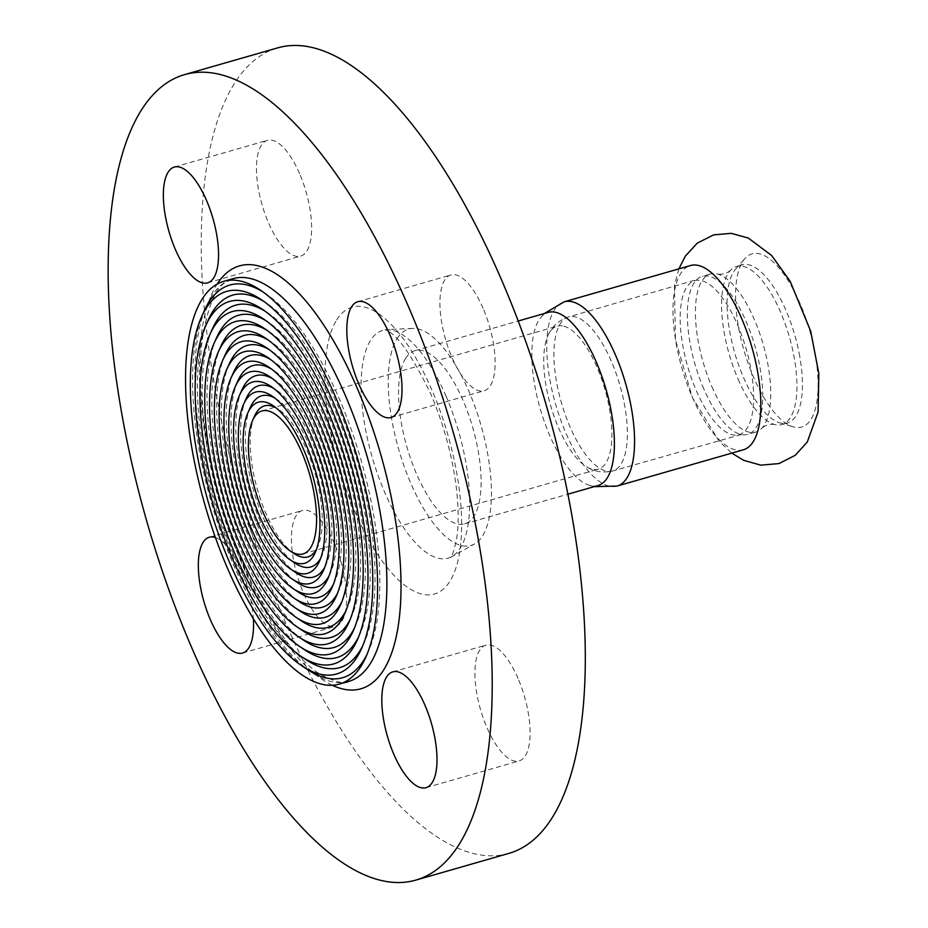 <?xml version="1.0" encoding="UTF-8"?>
<svg xmlns="http://www.w3.org/2000/svg" width="928" height="928" viewBox="0 0 928 928"><rect width="100%" height="100%" fill="white"/><g stroke="black" fill="none" stroke-linecap="round" stroke-linejoin="round"><path stroke-width="0.7" stroke-dasharray="4.64 3.48" d="M743.363 449.802A95.851 36.505 74 0 1 692.195 396.859A95.851 36.505 74 0 1 676.79 346.921A95.851 36.505 74 0 1 690.444 265.547M814.529 350.575A90.086 34.313 74 0 1 793.15 426.822A90.086 34.313 74 0 1 753.617 377.29A90.086 34.313 74 0 1 739.14 330.345A90.086 34.313 74 0 1 744.836 258.61A90.086 34.313 74 0 1 814.529 350.575M738.073 379.123A82.232 31.32 -106 0 0 774.845 424.525A82.232 31.32 -106 0 0 781.968 424.548A82.232 31.32 -106 0 0 780.46 311.889A82.232 31.32 -106 0 0 736.565 266.475A82.232 31.32 -106 0 0 730.545 270.268A82.232 31.32 -106 0 0 738.073 379.123M799.147 353.174A82.232 31.32 74 0 1 787.443 422.971A82.232 31.32 74 0 1 779.636 422.762A82.232 31.32 74 0 1 743.548 377.557A82.232 31.32 74 0 1 730.324 334.706A82.232 31.32 74 0 1 735.533 269.224A82.232 31.32 74 0 1 742.04 264.898A82.232 31.32 74 0 1 799.147 353.174M711.892 386.651A82.232 31.32 -106 0 0 755.786 432.065A82.232 31.32 -106 0 0 761.818 428.26A82.232 31.32 -106 0 0 754.278 319.406A82.232 31.32 -106 0 0 717.518 274.015A82.232 31.32 -106 0 0 710.384 273.992A82.232 31.32 -106 0 0 711.892 386.651M703.83 388.96A82.232 31.32 74 0 1 696.766 279.618A82.232 31.32 74 0 1 702.322 276.312A82.232 31.32 74 0 1 709.618 276.382A82.232 31.32 74 0 1 746.216 321.726A82.232 31.32 74 0 1 747.724 434.385A82.232 31.32 74 0 1 741.263 434.524A82.232 31.32 74 0 1 703.83 388.96M563.888 326.204A74.379 28.327 74 0 1 603.954 386.164A74.379 28.327 74 0 1 606.019 462.794A74.379 28.327 74 0 1 598.351 469.116A74.379 28.327 74 0 1 586.055 466.471A74.379 28.327 74 0 1 546.696 389.273A74.379 28.327 74 0 1 548.274 334.904A74.379 28.327 74 0 1 557.287 326.146A74.379 28.327 74 0 1 563.888 326.204M597.98 485.564A90.086 34.313 74 0 1 588.433 485.008A90.086 34.313 74 0 1 535.41 388.867A90.086 34.313 74 0 1 540.444 317.933A90.086 34.313 74 0 1 548.239 312.388M204.032 311.321A204.276 77.79 -106 0 0 211.445 502.86A204.276 77.79 -106 0 0 306.808 669.134M367.094 654.205A204.276 77.79 -106 0 0 368.393 651.444A204.276 77.79 -106 0 0 360.98 459.905A204.276 77.79 -106 0 0 265.628 293.631A204.276 77.79 -106 0 0 263.053 291.972M208.243 320.044A193.801 73.799 -106 0 0 215.273 501.758A193.801 73.799 -106 0 0 305.753 659.506M362.883 645.482A193.801 73.799 -106 0 0 364.182 642.721A193.801 73.799 -106 0 0 357.152 461.007A193.801 73.799 -106 0 0 266.684 303.259A193.801 73.799 -106 0 0 264.109 301.612M212.466 328.756A183.315 69.809 -106 0 0 219.112 500.656A183.315 69.809 -106 0 0 304.697 649.878M358.66 636.759A183.315 69.809 -106 0 0 359.971 633.998A183.315 69.809 -106 0 0 353.313 462.109A183.315 69.809 -106 0 0 267.74 312.887A183.315 69.809 -106 0 0 265.176 311.24M216.676 337.479A172.84 65.83 -106 0 0 222.952 499.554A172.84 65.83 -106 0 0 303.642 640.25M354.45 628.024A172.84 65.83 -106 0 0 355.749 625.275A172.84 65.83 -106 0 0 349.485 463.211A172.84 65.83 -106 0 0 268.795 322.515A172.84 65.83 -106 0 0 266.232 320.879M220.887 346.202A162.365 61.84 -106 0 0 226.78 498.452A162.365 61.84 -106 0 0 302.586 630.622M350.227 619.301A162.365 61.84 -106 0 0 351.538 616.563A162.365 61.84 -106 0 0 345.645 464.313A162.365 61.84 -106 0 0 269.851 332.143A162.365 61.84 -106 0 0 267.287 330.507M225.11 354.925A151.89 57.849 -106 0 0 230.62 497.35A151.89 57.849 -106 0 0 301.53 620.994M346.016 610.566A151.89 57.849 -106 0 0 347.327 607.84A151.89 57.849 -106 0 0 341.817 465.415A151.89 57.849 -106 0 0 270.906 341.771A151.89 57.849 -106 0 0 268.343 340.147M229.32 363.648A141.416 53.859 -106 0 0 234.448 496.248A141.416 53.859 -106 0 0 300.463 611.366M341.794 601.843A141.416 53.859 -106 0 0 343.105 599.117A141.416 53.859 -106 0 0 337.978 466.517A141.416 53.859 -106 0 0 271.962 351.399A141.416 53.859 -106 0 0 269.398 349.786M233.531 372.372A130.941 49.868 -106 0 0 238.287 495.146A130.941 49.868 -106 0 0 299.408 601.738M337.583 593.108A130.941 49.868 -106 0 0 338.894 590.394A130.941 49.868 -106 0 0 334.138 467.619A130.941 49.868 -106 0 0 273.018 361.027A130.941 49.868 -106 0 0 270.466 359.426M237.754 381.083A120.466 45.878 -106 0 0 242.115 494.044A120.466 45.878 -106 0 0 298.352 592.11M333.361 584.373A120.466 45.878 -106 0 0 334.683 581.67A120.466 45.878 -106 0 0 330.31 468.721A120.466 45.878 -106 0 0 274.073 370.655A120.466 45.878 -106 0 0 271.521 369.066M241.964 389.806A109.991 41.888 -106 0 0 245.955 492.942A109.991 41.888 -106 0 0 297.296 582.482M329.15 575.638A109.991 41.888 -106 0 0 330.461 572.947A109.991 41.888 -106 0 0 326.47 469.812A109.991 41.888 -106 0 0 275.129 380.283A109.991 41.888 -106 0 0 272.577 378.705M246.175 398.53A99.516 37.897 -106 0 0 249.783 491.84A99.516 37.897 -106 0 0 296.241 572.854M324.928 566.904A99.516 37.897 -106 0 0 326.25 564.236A99.516 37.897 -106 0 0 322.642 470.914A99.516 37.897 -106 0 0 276.184 389.911A99.516 37.897 -106 0 0 273.644 388.345M250.386 407.253A89.042 33.907 -106 0 0 253.622 490.738A89.042 33.907 -106 0 0 295.185 563.226M320.705 558.169A89.042 33.907 -106 0 0 322.039 555.512A89.042 33.907 -106 0 0 318.803 472.016A89.042 33.907 -106 0 0 277.24 399.539A89.042 33.907 -106 0 0 274.7 397.996M254.608 415.976A78.567 29.916 -106 0 0 257.45 489.636A78.567 29.916 -106 0 0 294.13 553.598M316.483 549.422A78.567 29.916 -106 0 0 317.817 546.789A78.567 29.916 -106 0 0 314.975 473.118A78.567 29.916 -106 0 0 278.296 409.167A78.567 29.916 -106 0 0 275.767 407.647M518.021 678.414A60.239 22.933 -106 0 0 485.878 645.146A60.239 22.933 -106 0 0 486.98 727.668A60.239 22.933 -106 0 0 519.135 760.937A60.239 22.933 -106 0 0 518.021 678.414M215.412 537.532A60.239 22.933 74 0 1 241.454 570.511A60.239 22.933 74 0 1 253.344 618.616M334.556 543.773A60.239 22.933 -106 0 0 302.4 510.504A60.239 22.933 -106 0 0 303.502 593.027A60.239 22.933 -106 0 0 335.658 626.296A60.239 22.933 -106 0 0 334.556 543.773M483.047 308.235A60.239 22.933 -106 0 0 450.892 274.966A60.239 22.933 -106 0 0 451.994 357.489A60.239 22.933 -106 0 0 484.149 390.758A60.239 22.933 -106 0 0 483.047 308.235M299.57 173.594A60.239 22.933 -106 0 0 267.415 140.325A60.239 22.933 -106 0 0 268.528 222.848A60.239 22.933 -106 0 0 300.672 256.116A60.239 22.933 -106 0 0 299.57 173.594M508.95 853.366A419.015 159.57 74 0 1 260.814 559.77A419.015 159.57 74 0 1 234.401 83.497A419.015 159.57 74 0 1 277.6 47.896M397.126 338.592A112.613 42.885 74 0 1 412.461 328.408A112.613 42.885 74 0 1 477.027 412.554A112.613 42.885 74 0 1 482.525 535.932A112.613 42.885 74 0 1 474.405 544.04A112.613 42.885 74 0 1 405.896 471.157A112.613 42.885 74 0 1 397.126 338.592M405.664 358.324A90.086 34.313 74 0 1 414.955 350.668A90.086 34.313 74 0 1 468.304 413.795A90.086 34.313 74 0 1 473.976 516.2A90.086 34.313 74 0 1 464.696 523.844A90.086 34.313 74 0 1 411.348 460.729A90.086 34.313 74 0 1 405.664 358.324M624.173 402.938A80.133 30.52 74 0 1 612.758 470.972A80.133 30.52 74 0 1 557.102 384.946A80.133 30.52 74 0 1 568.516 316.924A80.133 30.52 74 0 1 575.627 316.982A80.133 30.52 74 0 1 624.173 402.938M617.097 486.063A95.851 36.505 74 0 1 550.536 383.183A95.851 36.505 74 0 1 564.178 301.82M683.368 348.684A80.133 30.52 74 0 1 694.782 280.65A80.133 30.52 74 0 1 701.893 280.72A80.133 30.52 74 0 1 750.439 366.676A80.133 30.52 74 0 1 739.024 434.698A80.133 30.52 74 0 1 683.368 348.684M348.708 681.407A209.508 79.785 74 0 1 224.646 534.609A209.508 79.785 74 0 1 211.433 296.473A209.508 79.785 74 0 1 233.032 278.678L225.516 282.483C215.377 287.773 207.605 307.006 202.2 340.182C194.497 399.806 212.106 495.03 244.922 568.435C269.143 621.83 294.211 657.14 320.148 674.366C336.238 682.358 345.761 684.702 348.708 681.407M332.282 685.247A219.982 83.775 74 0 1 219.82 501.074A219.982 83.775 74 0 1 216.769 284.618A219.982 83.775 74 0 1 217.082 284.142M336.702 319.905A149.188 56.817 74 0 1 431.729 389.632A149.188 56.817 74 0 1 449.848 581.357A149.188 56.817 74 0 1 354.821 511.618A149.188 56.817 74 0 1 336.702 319.905M445.927 395.85A118.448 45.112 74 0 1 460.311 548.065A118.448 45.112 74 0 1 451.762 556.603A118.448 45.112 74 0 1 379.714 479.927A118.448 45.112 74 0 1 370.481 340.483A118.448 45.112 74 0 1 386.616 329.776A118.448 45.112 74 0 1 445.927 395.85M678.89 268.876L674.424 285.604L675.468 339.868L692.392 397.486L719.177 441.345L731.809 453.119M742.04 264.898L736.565 266.475M787.443 422.971L781.968 424.548M730.545 270.268C726.775 273.54 722.436 274.792 717.518 274.015M774.845 424.525C769.915 423.748 765.577 425.001 761.818 428.26M710.384 273.992L702.322 276.312M755.786 432.065L747.724 434.385M741.263 434.524L612.758 470.972C598.142 474.254 589.222 468.489 586.055 466.471M548.274 334.904C552.276 326.146 559.016 320.148 568.516 316.924L696.766 279.618M544.411 313.49L540.444 317.933M594.14 486.666L588.433 485.008M779.636 422.762L793.15 426.822M735.533 269.224L744.836 258.61M265.628 293.631L260.443 290.151M368.393 651.444L365.852 657.14M266.684 303.259L261.499 299.779M364.182 642.721L361.63 648.417M267.74 312.887L262.554 309.407M359.971 633.998L357.419 639.694M268.795 322.515L263.61 319.035M355.749 625.275L353.208 630.982M269.851 332.143L264.666 328.663M351.538 616.563L348.986 622.259M270.906 341.771L265.721 338.291M347.327 607.84L344.775 613.536M271.962 351.399L266.777 347.919M343.105 599.117L340.564 604.812M273.018 361.027L267.832 357.547M338.894 590.394L336.342 596.089M274.073 370.655L268.888 367.175M334.683 581.67L332.131 587.366M275.129 380.283L269.944 376.803M330.461 572.947L327.92 578.654M276.184 389.911L270.999 386.431M326.25 564.236L323.698 569.931M277.24 399.539L272.055 396.059M322.039 555.512L319.487 561.208M278.296 409.167L273.11 405.687M317.817 546.789L315.276 552.485M426.033 787.675L519.135 760.937M392.776 671.884L485.878 645.146M242.556 653.034L335.658 626.296M209.299 537.242L302.4 510.504M391.048 417.496L484.149 390.758M357.802 301.704L450.892 274.966M207.582 282.854L300.672 256.116M174.325 167.063L267.415 140.325M412.461 328.408L385.12 329.684L386.466 330.264C397.903 335.252 412.693 356.526 430.812 394.098C443.456 423.713 451.866 454.175 456.054 485.483C458.815 508.219 458.873 526.71 456.251 540.954C453.479 552.114 451.576 557.624 450.544 557.473L474.405 544.04M464.696 523.844L567.936 494.195M414.955 350.668L518.195 321.018M303.027 553.935L598.351 469.116M261.963 410.965L557.287 326.146"/><path stroke-width="1.39" d="M617.097 486.063A95.851 36.505 74 0 0 630.75 404.701A95.851 36.505 74 0 0 572.692 301.89A95.851 36.505 74 0 0 564.178 301.82L690.444 265.547A95.851 36.505 74 0 1 757.016 368.439A95.851 36.505 74 0 1 743.363 449.802L617.097 486.063L594.14 486.666M518.195 321.018L548.239 312.388A90.086 34.313 74 0 1 556.232 312.469A90.086 34.313 74 0 1 604.766 385.097A90.086 34.313 74 0 1 607.26 477.92A90.086 34.313 74 0 1 597.98 485.564L567.936 494.195M263.053 291.972A204.276 77.79 -106 0 0 208.765 302.4A204.276 77.79 -106 0 0 204.032 311.321L201.48 317.016A199.033 75.794 -106 0 0 208.707 503.637A199.033 75.794 -106 0 0 301.623 665.654A199.033 75.794 -106 0 0 357.025 657.105A199.033 75.794 -106 0 0 361.63 648.417A199.033 75.794 -106 0 0 354.415 461.796A199.033 75.794 -106 0 0 261.499 299.779A199.033 75.794 -106 0 0 206.097 308.328A199.033 75.794 -106 0 0 201.48 317.016M301.623 665.654L306.808 669.134A204.276 77.79 -106 0 0 363.66 660.365A204.276 77.79 -106 0 0 367.094 654.205M360.992 666.292A209.508 79.785 74 0 1 339.393 684.087A209.508 79.785 74 0 1 215.331 537.289A209.508 79.785 74 0 1 202.118 299.152A209.508 79.785 74 0 1 223.718 281.346A209.508 79.785 74 0 1 260.443 290.151A209.508 79.785 74 0 1 358.243 460.694A209.508 79.785 74 0 1 365.852 657.14A209.508 79.785 74 0 1 360.992 666.292M264.109 301.612A193.801 73.799 -106 0 0 212.732 311.576A193.801 73.799 -106 0 0 208.243 320.044L205.703 325.74A188.558 71.804 -106 0 0 212.535 502.547A188.558 71.804 -106 0 0 300.568 656.026A188.558 71.804 -106 0 0 353.058 647.93A188.558 71.804 -106 0 0 357.419 639.694A188.558 71.804 -106 0 0 350.575 462.898A188.558 71.804 -106 0 0 262.554 309.407A188.558 71.804 -106 0 0 210.064 317.504A188.558 71.804 -106 0 0 205.703 325.74M300.568 656.026L305.753 659.506A193.801 73.799 -106 0 0 359.693 651.178A193.801 73.799 -106 0 0 362.883 645.482M265.176 311.24A183.315 69.809 -106 0 0 216.711 320.752A183.315 69.809 -106 0 0 212.466 328.756L209.914 334.463A178.083 67.825 -106 0 0 216.375 501.445A178.083 67.825 -106 0 0 299.512 646.398A178.083 67.825 -106 0 0 349.079 638.754A178.083 67.825 -106 0 0 353.208 630.982A178.083 67.825 -106 0 0 346.747 464A178.083 67.825 -106 0 0 263.61 319.035A178.083 67.825 -106 0 0 214.032 326.679A178.083 67.825 -106 0 0 209.914 334.463M299.512 646.398L304.697 649.878A183.315 69.809 -106 0 0 355.726 642.002A183.315 69.809 -106 0 0 358.66 636.759M266.232 320.879A172.84 65.83 -106 0 0 220.678 329.939A172.84 65.83 -106 0 0 216.676 337.479L214.124 343.174A167.608 63.835 -106 0 0 220.214 500.343A167.608 63.835 -106 0 0 298.456 636.77A167.608 63.835 -106 0 0 345.112 629.578A167.608 63.835 -106 0 0 348.986 622.259A167.608 63.835 -106 0 0 342.908 465.102A167.608 63.835 -106 0 0 264.666 328.663A167.608 63.835 -106 0 0 218.01 335.866A167.608 63.835 -106 0 0 214.124 343.174M298.456 636.77L303.642 640.25A172.84 65.83 -106 0 0 351.747 632.826A172.84 65.83 -106 0 0 354.45 628.024M267.287 330.507A162.365 61.84 -106 0 0 224.646 339.114A162.365 61.84 -106 0 0 220.887 346.202L218.347 351.898A157.134 59.844 -106 0 0 224.042 499.241A157.134 59.844 -106 0 0 297.401 627.142A157.134 59.844 -106 0 0 341.133 620.391A157.134 59.844 -106 0 0 344.775 613.536A157.134 59.844 -106 0 0 339.08 466.192A157.134 59.844 -106 0 0 265.721 338.291A157.134 59.844 -106 0 0 221.978 345.042A157.134 59.844 -106 0 0 218.347 351.898M297.401 627.142L302.586 630.622A162.365 61.84 -106 0 0 347.78 623.651A162.365 61.84 -106 0 0 350.227 619.301M268.343 340.147A151.89 57.849 -106 0 0 228.624 348.29A151.89 57.849 -106 0 0 225.11 354.925L222.558 360.621A146.659 55.854 -106 0 0 227.882 498.139A146.659 55.854 -106 0 0 296.345 617.514A146.659 55.854 -106 0 0 337.166 611.216A146.659 55.854 -106 0 0 340.564 604.812A146.659 55.854 -106 0 0 335.24 467.294A146.659 55.854 -106 0 0 266.777 347.919A146.659 55.854 -106 0 0 225.956 354.218A146.659 55.854 -106 0 0 222.558 360.621M296.345 617.514L301.53 620.994A151.89 57.849 -106 0 0 343.801 614.464A151.89 57.849 -106 0 0 346.016 610.566M269.398 349.786A141.416 53.859 -106 0 0 232.592 357.466A141.416 53.859 -106 0 0 229.32 363.648L226.768 369.344A136.184 51.864 -106 0 0 231.71 497.037A136.184 51.864 -106 0 0 295.29 607.886A136.184 51.864 -106 0 0 333.198 602.04A136.184 51.864 -106 0 0 336.342 596.089A136.184 51.864 -106 0 0 331.4 468.396A136.184 51.864 -106 0 0 267.832 357.547A136.184 51.864 -106 0 0 229.924 363.393A136.184 51.864 -106 0 0 226.768 369.344M295.29 607.886L300.463 611.366A141.416 53.859 -106 0 0 339.834 605.288A141.416 53.859 -106 0 0 341.794 601.843M270.466 359.426A130.941 49.868 -106 0 0 236.57 366.653A130.941 49.868 -106 0 0 233.531 372.372L230.991 378.067A125.709 47.873 -106 0 0 235.55 495.935A125.709 47.873 -106 0 0 294.234 598.258A125.709 47.873 -106 0 0 329.22 592.864A125.709 47.873 -106 0 0 332.131 587.366A125.709 47.873 -106 0 0 327.572 469.498A125.709 47.873 -106 0 0 268.888 367.175A125.709 47.873 -106 0 0 233.891 372.58A125.709 47.873 -106 0 0 230.991 378.067M294.234 598.258L299.408 601.738A130.941 49.868 -106 0 0 335.866 596.112A130.941 49.868 -106 0 0 337.583 593.108M271.521 369.066A120.466 45.878 -106 0 0 240.538 375.828A120.466 45.878 -106 0 0 237.754 381.083L235.202 386.79A115.234 43.883 -106 0 0 239.378 494.833A115.234 43.883 -106 0 0 293.178 588.63A115.234 43.883 -106 0 0 325.252 583.677A115.234 43.883 -106 0 0 327.92 578.654A115.234 43.883 -106 0 0 323.733 470.6A115.234 43.883 -106 0 0 269.944 376.803A115.234 43.883 -106 0 0 237.87 381.756A115.234 43.883 -106 0 0 235.202 386.79M293.178 588.63L298.352 592.11A120.466 45.878 -106 0 0 331.888 586.937A120.466 45.878 -106 0 0 333.361 584.373M272.577 378.705A109.991 41.888 -106 0 0 244.505 385.004A109.991 41.888 -106 0 0 241.964 389.806L239.412 395.502A104.76 39.892 -106 0 0 243.217 493.731A104.76 39.892 -106 0 0 292.123 579.002A104.76 39.892 -106 0 0 321.274 574.502A104.76 39.892 -106 0 0 323.698 569.931A104.76 39.892 -106 0 0 319.905 471.702A104.76 39.892 -106 0 0 270.999 386.431A104.76 39.892 -106 0 0 241.837 390.932A104.76 39.892 -106 0 0 239.412 395.502M292.123 579.002L297.296 582.482A109.991 41.888 -106 0 0 327.92 577.75A109.991 41.888 -106 0 0 329.15 575.638M273.644 388.345A99.516 37.897 -106 0 0 248.484 394.18A99.516 37.897 -106 0 0 246.175 398.53L243.635 404.225A94.285 35.902 -106 0 0 247.045 492.629A94.285 35.902 -106 0 0 291.067 569.374A94.285 35.902 -106 0 0 317.306 565.326A94.285 35.902 -106 0 0 319.487 561.208A94.285 35.902 -106 0 0 316.065 472.804A94.285 35.902 -106 0 0 272.055 396.059A94.285 35.902 -106 0 0 245.816 400.107A94.285 35.902 -106 0 0 243.635 404.225M291.067 569.374L296.241 572.854A99.516 37.897 -106 0 0 323.942 568.574A99.516 37.897 -106 0 0 324.928 566.904M274.7 397.996A89.042 33.907 -106 0 0 252.451 403.367A89.042 33.907 -106 0 0 250.386 407.253L247.846 412.948A83.798 31.912 -106 0 0 250.885 491.527A83.798 31.912 -106 0 0 290.012 559.746A83.798 31.912 -106 0 0 313.339 556.15A83.798 31.912 -106 0 0 315.276 552.485A83.798 31.912 -106 0 0 312.237 473.906A83.798 31.912 -106 0 0 273.11 405.687A83.798 31.912 -106 0 0 249.783 409.294A83.798 31.912 -106 0 0 247.846 412.948M290.012 559.746L295.185 563.226A89.042 33.907 -106 0 0 319.974 559.398A89.042 33.907 -106 0 0 320.705 558.169M275.767 407.647A78.567 29.916 -106 0 0 256.43 412.542A78.567 29.916 -106 0 0 254.608 415.976L252.567 420.535A74.379 28.327 -106 0 0 255.27 490.274A74.379 28.327 -106 0 0 289.988 550.814A74.379 28.327 -106 0 0 303.027 553.935A74.379 28.327 -106 0 0 310.694 547.613A74.379 28.327 -106 0 0 305.996 463.084A74.379 28.327 -106 0 0 261.963 410.965A74.379 28.327 -106 0 0 252.567 420.535M289.988 550.814L294.13 553.598A78.567 29.916 -106 0 0 316.007 550.223A78.567 29.916 -106 0 0 316.483 549.422M424.931 705.152A60.239 22.933 74 0 1 426.033 787.675A60.239 22.933 74 0 1 387.359 736.113A60.239 22.933 74 0 1 392.776 671.884A60.239 22.933 74 0 1 424.931 705.152M253.344 618.616A60.239 22.933 74 0 1 242.556 653.034A60.239 22.933 74 0 1 203.882 601.472A60.239 22.933 74 0 1 209.299 537.242A60.239 22.933 74 0 1 215.412 537.532M389.946 334.973A60.239 22.933 74 0 1 391.048 417.496A60.239 22.933 74 0 1 352.373 365.934A60.239 22.933 74 0 1 357.802 301.704A60.239 22.933 74 0 1 389.946 334.973M206.48 200.332A60.239 22.933 74 0 1 207.582 282.854A60.239 22.933 74 0 1 168.908 231.292A60.239 22.933 74 0 1 174.325 167.063A60.239 22.933 74 0 1 206.48 200.332M141.3 110.235A419.015 159.57 74 0 1 184.51 74.634A419.015 159.57 74 0 1 432.634 368.23A419.015 159.57 74 0 1 459.058 844.503A419.015 159.57 74 0 1 415.848 880.104A419.015 159.57 74 0 1 167.724 586.508A419.015 159.57 74 0 1 141.3 110.235M184.51 74.634L277.6 47.896A419.015 159.57 74 0 1 525.735 341.492A419.015 159.57 74 0 1 552.148 817.765A419.015 159.57 74 0 1 508.95 853.366L415.848 880.104M223.718 281.346L233.032 278.678A209.508 79.785 74 0 1 344.868 394.388A209.508 79.785 74 0 1 370.307 663.613A209.508 79.785 74 0 1 348.708 681.407L339.393 684.087M217.082 284.142A219.982 83.775 74 0 1 356.874 387.44A219.982 83.775 74 0 1 400.096 610.079A219.982 83.775 74 0 1 332.282 685.247M731.809 453.119L743.572 460.288L760.798 465.16L779.033 463.571L795.308 455.242L807.279 442.018L818.067 412.125L818.832 373.59L810.712 331.284L790.169 281.323L771.713 255.571L748.328 238.044L731.16 233.334L713.597 234.888L697.288 243.113L685.282 256.198L678.89 268.876M564.178 301.82L544.411 313.49"/></g></svg>

